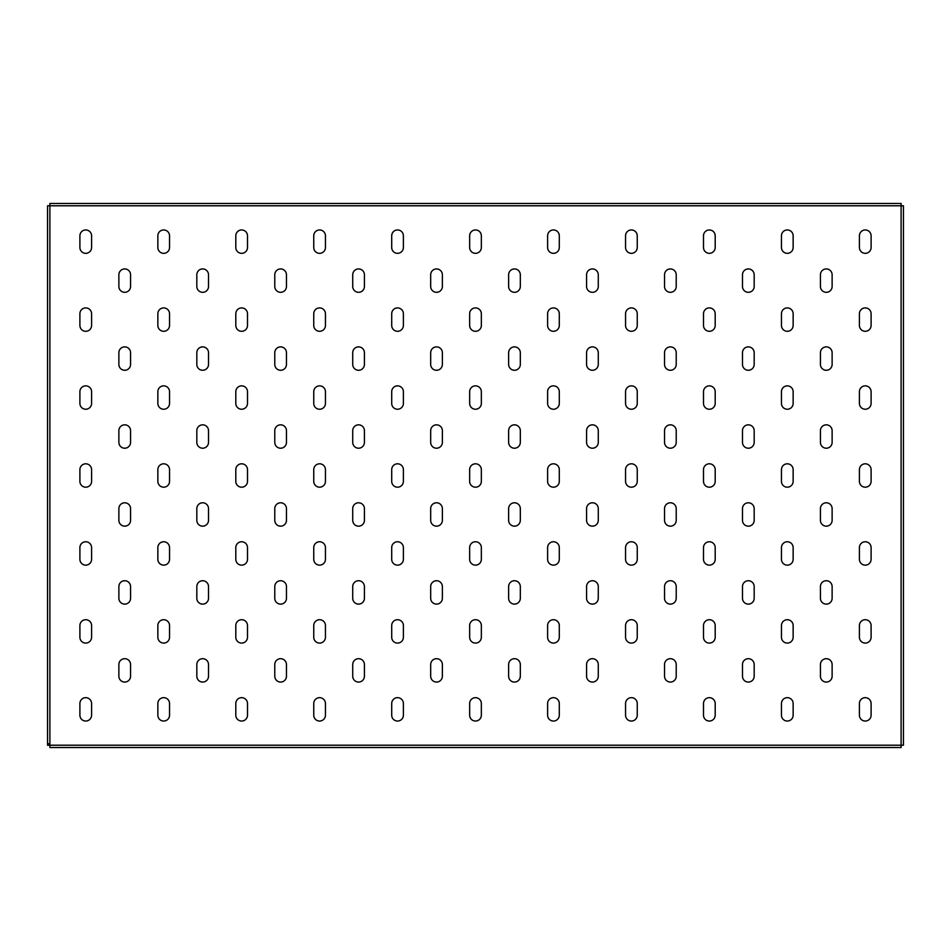 <?xml version="1.0" encoding="UTF-8"?>
<svg xmlns="http://www.w3.org/2000/svg" width="951" height="951" viewBox="0 0 951 951"><rect width="100%" height="100%" fill="white"/><g stroke="black" fill="none" stroke-linecap="round" stroke-linejoin="round"><path stroke-width="1.43" d="M124.724 370.272A5.849 5.849 0 0 0 130.572 364.423L130.572 352.726A5.849 5.849 0 0 0 124.724 346.877A5.849 5.849 0 0 0 118.875 352.726L118.875 364.423A5.849 5.849 0 0 0 124.724 370.272M124.724 292.314A5.849 5.849 0 0 0 130.572 286.465L130.572 274.78A5.849 5.849 0 0 0 124.724 268.931A5.849 5.849 0 0 0 118.875 274.78L118.875 286.465A5.849 5.849 0 0 0 124.724 292.314M85.745 331.293A5.849 5.849 0 0 0 91.593 325.444L91.593 313.747A5.849 5.849 0 0 0 85.745 307.91A5.849 5.849 0 0 0 79.896 313.747L79.896 325.444A5.849 5.849 0 0 0 85.745 331.293M85.745 253.335A5.849 5.849 0 0 0 91.593 247.498L91.593 235.8A5.849 5.849 0 0 0 85.745 229.952A5.849 5.849 0 0 0 79.896 235.8L79.896 247.498A5.849 5.849 0 0 0 85.745 253.335M903.45 707.211L903.45 711.491M903.45 239.509L903.45 243.789M903.45 473.36L903.45 477.64M47.55 707.211L47.55 711.491M47.55 239.509L47.55 243.789M47.55 473.36L47.55 477.64M85.745 409.239A5.849 5.849 0 0 0 91.593 403.39L91.593 391.705A5.849 5.849 0 0 0 85.745 385.856A5.849 5.849 0 0 0 79.896 391.705L79.896 403.39A5.849 5.849 0 0 0 85.745 409.239M85.745 487.197A5.849 5.849 0 0 0 91.593 481.349L91.593 469.651A5.849 5.849 0 0 0 85.745 463.803A5.849 5.849 0 0 0 79.896 469.651L79.896 481.349A5.849 5.849 0 0 0 85.745 487.197M85.745 565.144A5.849 5.849 0 0 0 91.593 559.295L91.593 547.61A5.849 5.849 0 0 0 85.745 541.761A5.849 5.849 0 0 0 79.896 547.61L79.896 559.295A5.849 5.849 0 0 0 85.745 565.144M85.745 643.09A5.849 5.849 0 0 0 91.593 637.253L91.593 625.556A5.849 5.849 0 0 0 85.745 619.707A5.849 5.849 0 0 0 79.896 625.556L79.896 637.253A5.849 5.849 0 0 0 85.745 643.09M85.745 721.048A5.849 5.849 0 0 0 91.593 715.2L91.593 703.502A5.849 5.849 0 0 0 85.745 697.665A5.849 5.849 0 0 0 79.896 703.502L79.896 715.2A5.849 5.849 0 0 0 85.745 721.048M163.691 253.335A5.849 5.849 0 0 0 169.54 247.498L169.54 235.8A5.849 5.849 0 0 0 163.691 229.952A5.849 5.849 0 0 0 157.854 235.8L157.854 247.498A5.849 5.849 0 0 0 163.691 253.335M163.691 331.293A5.849 5.849 0 0 0 169.54 325.444L169.54 313.747A5.849 5.849 0 0 0 163.691 307.91A5.849 5.849 0 0 0 157.854 313.747L157.854 325.444A5.849 5.849 0 0 0 163.691 331.293M163.691 409.239A5.849 5.849 0 0 0 169.54 403.39L169.54 391.705A5.849 5.849 0 0 0 163.691 385.856A5.849 5.849 0 0 0 157.854 391.705L157.854 403.39A5.849 5.849 0 0 0 163.691 409.239M163.691 487.197A5.849 5.849 0 0 0 169.54 481.349L169.54 469.651A5.849 5.849 0 0 0 163.691 463.803A5.849 5.849 0 0 0 157.854 469.651L157.854 481.349A5.849 5.849 0 0 0 163.691 487.197M163.691 565.144A5.849 5.849 0 0 0 169.54 559.295L169.54 547.61A5.849 5.849 0 0 0 163.691 541.761A5.849 5.849 0 0 0 157.854 547.61L157.854 559.295A5.849 5.849 0 0 0 163.691 565.144M163.691 643.09A5.849 5.849 0 0 0 169.54 637.253L169.54 625.556A5.849 5.849 0 0 0 163.691 619.707A5.849 5.849 0 0 0 157.854 625.556L157.854 637.253A5.849 5.849 0 0 0 163.691 643.09M163.691 721.048A5.849 5.849 0 0 0 169.54 715.2L169.54 703.502A5.849 5.849 0 0 0 163.691 697.665A5.849 5.849 0 0 0 157.854 703.502L157.854 715.2A5.849 5.849 0 0 0 163.691 721.048M241.649 253.335A5.849 5.849 0 0 0 247.498 247.498L247.498 235.8A5.849 5.849 0 0 0 241.649 229.952A5.849 5.849 0 0 0 235.8 235.8L235.8 247.498A5.849 5.849 0 0 0 241.649 253.335M241.649 331.293A5.849 5.849 0 0 0 247.498 325.444L247.498 313.747A5.849 5.849 0 0 0 241.649 307.91A5.849 5.849 0 0 0 235.8 313.747L235.8 325.444A5.849 5.849 0 0 0 241.649 331.293M241.649 409.239A5.849 5.849 0 0 0 247.498 403.39L247.498 391.705A5.849 5.849 0 0 0 241.649 385.856A5.849 5.849 0 0 0 235.8 391.705L235.8 403.39A5.849 5.849 0 0 0 241.649 409.239M241.649 487.197A5.849 5.849 0 0 0 247.498 481.349L247.498 469.651A5.849 5.849 0 0 0 241.649 463.803A5.849 5.849 0 0 0 235.8 469.651L235.8 481.349A5.849 5.849 0 0 0 241.649 487.197M241.649 565.144A5.849 5.849 0 0 0 247.498 559.295L247.498 547.61A5.849 5.849 0 0 0 241.649 541.761A5.849 5.849 0 0 0 235.8 547.61L235.8 559.295A5.849 5.849 0 0 0 241.649 565.144M241.649 643.09A5.849 5.849 0 0 0 247.498 637.253L247.498 625.556A5.849 5.849 0 0 0 241.649 619.707A5.849 5.849 0 0 0 235.8 625.556L235.8 637.253A5.849 5.849 0 0 0 241.649 643.09M241.649 721.048A5.849 5.849 0 0 0 247.498 715.2L247.498 703.502A5.849 5.849 0 0 0 241.649 697.665A5.849 5.849 0 0 0 235.8 703.502L235.8 715.2A5.849 5.849 0 0 0 241.649 721.048M319.595 253.335A5.849 5.849 0 0 0 325.444 247.498L325.444 235.8A5.849 5.849 0 0 0 319.595 229.952A5.849 5.849 0 0 0 313.747 235.8L313.747 247.498A5.849 5.849 0 0 0 319.595 253.335M319.595 331.293A5.849 5.849 0 0 0 325.444 325.444L325.444 313.747A5.849 5.849 0 0 0 319.595 307.91A5.849 5.849 0 0 0 313.747 313.747L313.747 325.444A5.849 5.849 0 0 0 319.595 331.293M319.595 409.239A5.849 5.849 0 0 0 325.444 403.39L325.444 391.705A5.849 5.849 0 0 0 319.595 385.856A5.849 5.849 0 0 0 313.747 391.705L313.747 403.39A5.849 5.849 0 0 0 319.595 409.239M319.595 487.197A5.849 5.849 0 0 0 325.444 481.349L325.444 469.651A5.849 5.849 0 0 0 319.595 463.803A5.849 5.849 0 0 0 313.747 469.651L313.747 481.349A5.849 5.849 0 0 0 319.595 487.197M319.595 565.144A5.849 5.849 0 0 0 325.444 559.295L325.444 547.61A5.849 5.849 0 0 0 319.595 541.761A5.849 5.849 0 0 0 313.747 547.61L313.747 559.295A5.849 5.849 0 0 0 319.595 565.144M319.595 643.09A5.849 5.849 0 0 0 325.444 637.253L325.444 625.556A5.849 5.849 0 0 0 319.595 619.707A5.849 5.849 0 0 0 313.747 625.556L313.747 637.253A5.849 5.849 0 0 0 319.595 643.09M319.595 721.048A5.849 5.849 0 0 0 325.444 715.2L325.444 703.502A5.849 5.849 0 0 0 319.595 697.665A5.849 5.849 0 0 0 313.747 703.502L313.747 715.2A5.849 5.849 0 0 0 319.595 721.048M397.554 253.335A5.849 5.849 0 0 0 403.39 247.498L403.39 235.8A5.849 5.849 0 0 0 397.554 229.952A5.849 5.849 0 0 0 391.705 235.8L391.705 247.498A5.849 5.849 0 0 0 397.554 253.335M397.554 331.293A5.849 5.849 0 0 0 403.39 325.444L403.39 313.747A5.849 5.849 0 0 0 397.554 307.91A5.849 5.849 0 0 0 391.705 313.747L391.705 325.444A5.849 5.849 0 0 0 397.554 331.293M397.554 409.239A5.849 5.849 0 0 0 403.39 403.39L403.39 391.705A5.849 5.849 0 0 0 397.554 385.856A5.849 5.849 0 0 0 391.705 391.705L391.705 403.39A5.849 5.849 0 0 0 397.554 409.239M397.554 487.197A5.849 5.849 0 0 0 403.39 481.349L403.39 469.651A5.849 5.849 0 0 0 397.554 463.803A5.849 5.849 0 0 0 391.705 469.651L391.705 481.349A5.849 5.849 0 0 0 397.554 487.197M397.554 565.144A5.849 5.849 0 0 0 403.39 559.295L403.39 547.61A5.849 5.849 0 0 0 397.554 541.761A5.849 5.849 0 0 0 391.705 547.61L391.705 559.295A5.849 5.849 0 0 0 397.554 565.144M397.554 643.09A5.849 5.849 0 0 0 403.39 637.253L403.39 625.556A5.849 5.849 0 0 0 397.554 619.707A5.849 5.849 0 0 0 391.705 625.556L391.705 637.253A5.849 5.849 0 0 0 397.554 643.09M397.554 721.048A5.849 5.849 0 0 0 403.39 715.2L403.39 703.502A5.849 5.849 0 0 0 397.554 697.665A5.849 5.849 0 0 0 391.705 703.502L391.705 715.2A5.849 5.849 0 0 0 397.554 721.048M475.5 253.335A5.849 5.849 0 0 0 481.349 247.498L481.349 235.8A5.849 5.849 0 0 0 475.5 229.952A5.849 5.849 0 0 0 469.651 235.8L469.651 247.498A5.849 5.849 0 0 0 475.5 253.335M475.5 331.293A5.849 5.849 0 0 0 481.349 325.444L481.349 313.747A5.849 5.849 0 0 0 475.5 307.91A5.849 5.849 0 0 0 469.651 313.747L469.651 325.444A5.849 5.849 0 0 0 475.5 331.293M475.5 409.239A5.849 5.849 0 0 0 481.349 403.39L481.349 391.705A5.849 5.849 0 0 0 475.5 385.856A5.849 5.849 0 0 0 469.651 391.705L469.651 403.39A5.849 5.849 0 0 0 475.5 409.239M475.5 487.197A5.849 5.849 0 0 0 481.349 481.349L481.349 469.651A5.849 5.849 0 0 0 475.5 463.803A5.849 5.849 0 0 0 469.651 469.651L469.651 481.349A5.849 5.849 0 0 0 475.5 487.197M475.5 565.144A5.849 5.849 0 0 0 481.349 559.295L481.349 547.61A5.849 5.849 0 0 0 475.5 541.761A5.849 5.849 0 0 0 469.651 547.61L469.651 559.295A5.849 5.849 0 0 0 475.5 565.144M475.5 643.09A5.849 5.849 0 0 0 481.349 637.253L481.349 625.556A5.849 5.849 0 0 0 475.5 619.707A5.849 5.849 0 0 0 469.651 625.556L469.651 637.253A5.849 5.849 0 0 0 475.5 643.09M475.5 721.048A5.849 5.849 0 0 0 481.349 715.2L481.349 703.502A5.849 5.849 0 0 0 475.5 697.665A5.849 5.849 0 0 0 469.651 703.502L469.651 715.2A5.849 5.849 0 0 0 475.5 721.048M553.446 253.335A5.849 5.849 0 0 0 559.295 247.498L559.295 235.8A5.849 5.849 0 0 0 553.446 229.952A5.849 5.849 0 0 0 547.61 235.8L547.61 247.498A5.849 5.849 0 0 0 553.446 253.335M553.446 331.293A5.849 5.849 0 0 0 559.295 325.444L559.295 313.747A5.849 5.849 0 0 0 553.446 307.91A5.849 5.849 0 0 0 547.61 313.747L547.61 325.444A5.849 5.849 0 0 0 553.446 331.293M553.446 409.239A5.849 5.849 0 0 0 559.295 403.39L559.295 391.705A5.849 5.849 0 0 0 553.446 385.856A5.849 5.849 0 0 0 547.61 391.705L547.61 403.39A5.849 5.849 0 0 0 553.446 409.239M553.446 487.197A5.849 5.849 0 0 0 559.295 481.349L559.295 469.651A5.849 5.849 0 0 0 553.446 463.803A5.849 5.849 0 0 0 547.61 469.651L547.61 481.349A5.849 5.849 0 0 0 553.446 487.197M553.446 565.144A5.849 5.849 0 0 0 559.295 559.295L559.295 547.61A5.849 5.849 0 0 0 553.446 541.761A5.849 5.849 0 0 0 547.61 547.61L547.61 559.295A5.849 5.849 0 0 0 553.446 565.144M553.446 643.09A5.849 5.849 0 0 0 559.295 637.253L559.295 625.556A5.849 5.849 0 0 0 553.446 619.707A5.849 5.849 0 0 0 547.61 625.556L547.61 637.253A5.849 5.849 0 0 0 553.446 643.09M553.446 721.048A5.849 5.849 0 0 0 559.295 715.2L559.295 703.502A5.849 5.849 0 0 0 553.446 697.665A5.849 5.849 0 0 0 547.61 703.502L547.61 715.2A5.849 5.849 0 0 0 553.446 721.048M631.405 253.335A5.849 5.849 0 0 0 637.253 247.498L637.253 235.8A5.849 5.849 0 0 0 631.405 229.952A5.849 5.849 0 0 0 625.556 235.8L625.556 247.498A5.849 5.849 0 0 0 631.405 253.335M631.405 331.293A5.849 5.849 0 0 0 637.253 325.444L637.253 313.747A5.849 5.849 0 0 0 631.405 307.91A5.849 5.849 0 0 0 625.556 313.747L625.556 325.444A5.849 5.849 0 0 0 631.405 331.293M631.405 409.239A5.849 5.849 0 0 0 637.253 403.39L637.253 391.705A5.849 5.849 0 0 0 631.405 385.856A5.849 5.849 0 0 0 625.556 391.705L625.556 403.39A5.849 5.849 0 0 0 631.405 409.239M631.405 487.197A5.849 5.849 0 0 0 637.253 481.349L637.253 469.651A5.849 5.849 0 0 0 631.405 463.803A5.849 5.849 0 0 0 625.556 469.651L625.556 481.349A5.849 5.849 0 0 0 631.405 487.197M631.405 565.144A5.849 5.849 0 0 0 637.253 559.295L637.253 547.61A5.849 5.849 0 0 0 631.405 541.761A5.849 5.849 0 0 0 625.556 547.61L625.556 559.295A5.849 5.849 0 0 0 631.405 565.144M631.405 643.09A5.849 5.849 0 0 0 637.253 637.253L637.253 625.556A5.849 5.849 0 0 0 631.405 619.707A5.849 5.849 0 0 0 625.556 625.556L625.556 637.253A5.849 5.849 0 0 0 631.405 643.09M631.405 721.048A5.849 5.849 0 0 0 637.253 715.2L637.253 703.502A5.849 5.849 0 0 0 631.405 697.665A5.849 5.849 0 0 0 625.556 703.502L625.556 715.2A5.849 5.849 0 0 0 631.405 721.048M709.351 253.335A5.849 5.849 0 0 0 715.2 247.498L715.2 235.8A5.849 5.849 0 0 0 709.351 229.952A5.849 5.849 0 0 0 703.502 235.8L703.502 247.498A5.849 5.849 0 0 0 709.351 253.335M709.351 331.293A5.849 5.849 0 0 0 715.2 325.444L715.2 313.747A5.849 5.849 0 0 0 709.351 307.91A5.849 5.849 0 0 0 703.502 313.747L703.502 325.444A5.849 5.849 0 0 0 709.351 331.293M709.351 409.239A5.849 5.849 0 0 0 715.2 403.39L715.2 391.705A5.849 5.849 0 0 0 709.351 385.856A5.849 5.849 0 0 0 703.502 391.705L703.502 403.39A5.849 5.849 0 0 0 709.351 409.239M709.351 487.197A5.849 5.849 0 0 0 715.2 481.349L715.2 469.651A5.849 5.849 0 0 0 709.351 463.803A5.849 5.849 0 0 0 703.502 469.651L703.502 481.349A5.849 5.849 0 0 0 709.351 487.197M709.351 565.144A5.849 5.849 0 0 0 715.2 559.295L715.2 547.61A5.849 5.849 0 0 0 709.351 541.761A5.849 5.849 0 0 0 703.502 547.61L703.502 559.295A5.849 5.849 0 0 0 709.351 565.144M709.351 643.09A5.849 5.849 0 0 0 715.2 637.253L715.2 625.556A5.849 5.849 0 0 0 709.351 619.707A5.849 5.849 0 0 0 703.502 625.556L703.502 637.253A5.849 5.849 0 0 0 709.351 643.09M709.351 721.048A5.849 5.849 0 0 0 715.2 715.2L715.2 703.502A5.849 5.849 0 0 0 709.351 697.665A5.849 5.849 0 0 0 703.502 703.502L703.502 715.2A5.849 5.849 0 0 0 709.351 721.048M787.309 253.335A5.849 5.849 0 0 0 793.146 247.498L793.146 235.8A5.849 5.849 0 0 0 787.309 229.952A5.849 5.849 0 0 0 781.46 235.8L781.46 247.498A5.849 5.849 0 0 0 787.309 253.335M787.309 331.293A5.849 5.849 0 0 0 793.146 325.444L793.146 313.747A5.849 5.849 0 0 0 787.309 307.91A5.849 5.849 0 0 0 781.46 313.747L781.46 325.444A5.849 5.849 0 0 0 787.309 331.293M787.309 409.239A5.849 5.849 0 0 0 793.146 403.39L793.146 391.705A5.849 5.849 0 0 0 787.309 385.856A5.849 5.849 0 0 0 781.46 391.705L781.46 403.39A5.849 5.849 0 0 0 787.309 409.239M787.309 487.197A5.849 5.849 0 0 0 793.146 481.349L793.146 469.651A5.849 5.849 0 0 0 787.309 463.803A5.849 5.849 0 0 0 781.46 469.651L781.46 481.349A5.849 5.849 0 0 0 787.309 487.197M787.309 565.144A5.849 5.849 0 0 0 793.146 559.295L793.146 547.61A5.849 5.849 0 0 0 787.309 541.761A5.849 5.849 0 0 0 781.46 547.61L781.46 559.295A5.849 5.849 0 0 0 787.309 565.144M787.309 643.09A5.849 5.849 0 0 0 793.146 637.253L793.146 625.556A5.849 5.849 0 0 0 787.309 619.707A5.849 5.849 0 0 0 781.46 625.556L781.46 637.253A5.849 5.849 0 0 0 787.309 643.09M787.309 721.048A5.849 5.849 0 0 0 793.146 715.2L793.146 703.502A5.849 5.849 0 0 0 787.309 697.665A5.849 5.849 0 0 0 781.46 703.502L781.46 715.2A5.849 5.849 0 0 0 787.309 721.048M865.255 253.335A5.849 5.849 0 0 0 871.104 247.498L871.104 235.8A5.849 5.849 0 0 0 865.255 229.952A5.849 5.849 0 0 0 859.407 235.8L859.407 247.498A5.849 5.849 0 0 0 865.255 253.335M865.255 331.293A5.849 5.849 0 0 0 871.104 325.444L871.104 313.747A5.849 5.849 0 0 0 865.255 307.91A5.849 5.849 0 0 0 859.407 313.747L859.407 325.444A5.849 5.849 0 0 0 865.255 331.293M865.255 409.239A5.849 5.849 0 0 0 871.104 403.39L871.104 391.705A5.849 5.849 0 0 0 865.255 385.856A5.849 5.849 0 0 0 859.407 391.705L859.407 403.39A5.849 5.849 0 0 0 865.255 409.239M865.255 487.197A5.849 5.849 0 0 0 871.104 481.349L871.104 469.651A5.849 5.849 0 0 0 865.255 463.803A5.849 5.849 0 0 0 859.407 469.651L859.407 481.349A5.849 5.849 0 0 0 865.255 487.197M865.255 565.144A5.849 5.849 0 0 0 871.104 559.295L871.104 547.61A5.849 5.849 0 0 0 865.255 541.761A5.849 5.849 0 0 0 859.407 547.61L859.407 559.295A5.849 5.849 0 0 0 865.255 565.144M865.255 643.09A5.849 5.849 0 0 0 871.104 637.253L871.104 625.556A5.849 5.849 0 0 0 865.255 619.707A5.849 5.849 0 0 0 859.407 625.556L859.407 637.253A5.849 5.849 0 0 0 865.255 643.09M865.255 721.048A5.849 5.849 0 0 0 871.104 715.2L871.104 703.502A5.849 5.849 0 0 0 865.255 697.665A5.849 5.849 0 0 0 859.407 703.502L859.407 715.2A5.849 5.849 0 0 0 865.255 721.048M124.724 448.218A5.849 5.849 0 0 0 130.572 442.37L130.572 430.684A5.849 5.849 0 0 0 124.724 424.835A5.849 5.849 0 0 0 118.875 430.684L118.875 442.37A5.849 5.849 0 0 0 124.724 448.218M124.724 526.165A5.849 5.849 0 0 0 130.572 520.316L130.572 508.63A5.849 5.849 0 0 0 124.724 502.782A5.849 5.849 0 0 0 118.875 508.63L118.875 520.316A5.849 5.849 0 0 0 124.724 526.165M124.724 604.123A5.849 5.849 0 0 0 130.572 598.274L130.572 586.577A5.849 5.849 0 0 0 124.724 580.728A5.849 5.849 0 0 0 118.875 586.577L118.875 598.274A5.849 5.849 0 0 0 124.724 604.123M124.724 682.069A5.849 5.849 0 0 0 130.572 676.22L130.572 664.535A5.849 5.849 0 0 0 124.724 658.686A5.849 5.849 0 0 0 118.875 664.535L118.875 676.22A5.849 5.849 0 0 0 124.724 682.069M202.67 292.314A5.849 5.849 0 0 0 208.519 286.465L208.519 274.78A5.849 5.849 0 0 0 202.67 268.931A5.849 5.849 0 0 0 196.821 274.78L196.821 286.465A5.849 5.849 0 0 0 202.67 292.314M202.67 370.272A5.849 5.849 0 0 0 208.519 364.423L208.519 352.726A5.849 5.849 0 0 0 202.67 346.877A5.849 5.849 0 0 0 196.821 352.726L196.821 364.423A5.849 5.849 0 0 0 202.67 370.272M202.67 448.218A5.849 5.849 0 0 0 208.519 442.37L208.519 430.684A5.849 5.849 0 0 0 202.67 424.835A5.849 5.849 0 0 0 196.821 430.684L196.821 442.37A5.849 5.849 0 0 0 202.67 448.218M202.67 526.165A5.849 5.849 0 0 0 208.519 520.316L208.519 508.63A5.849 5.849 0 0 0 202.67 502.782A5.849 5.849 0 0 0 196.821 508.63L196.821 520.316A5.849 5.849 0 0 0 202.67 526.165M202.67 604.123A5.849 5.849 0 0 0 208.519 598.274L208.519 586.577A5.849 5.849 0 0 0 202.67 580.728A5.849 5.849 0 0 0 196.821 586.577L196.821 598.274A5.849 5.849 0 0 0 202.67 604.123M202.67 682.069A5.849 5.849 0 0 0 208.519 676.22L208.519 664.535A5.849 5.849 0 0 0 202.67 658.686A5.849 5.849 0 0 0 196.821 664.535L196.821 676.22A5.849 5.849 0 0 0 202.67 682.069M280.628 292.314A5.849 5.849 0 0 0 286.465 286.465L286.465 274.78A5.849 5.849 0 0 0 280.628 268.931A5.849 5.849 0 0 0 274.78 274.78L274.78 286.465A5.849 5.849 0 0 0 280.628 292.314M280.628 370.272A5.849 5.849 0 0 0 286.465 364.423L286.465 352.726A5.849 5.849 0 0 0 280.628 346.877A5.849 5.849 0 0 0 274.78 352.726L274.78 364.423A5.849 5.849 0 0 0 280.628 370.272M280.628 448.218A5.849 5.849 0 0 0 286.465 442.37L286.465 430.684A5.849 5.849 0 0 0 280.628 424.835A5.849 5.849 0 0 0 274.78 430.684L274.78 442.37A5.849 5.849 0 0 0 280.628 448.218M280.628 526.165A5.849 5.849 0 0 0 286.465 520.316L286.465 508.63A5.849 5.849 0 0 0 280.628 502.782A5.849 5.849 0 0 0 274.78 508.63L274.78 520.316A5.849 5.849 0 0 0 280.628 526.165M280.628 604.123A5.849 5.849 0 0 0 286.465 598.274L286.465 586.577A5.849 5.849 0 0 0 280.628 580.728A5.849 5.849 0 0 0 274.78 586.577L274.78 598.274A5.849 5.849 0 0 0 280.628 604.123M280.628 682.069A5.849 5.849 0 0 0 286.465 676.22L286.465 664.535A5.849 5.849 0 0 0 280.628 658.686A5.849 5.849 0 0 0 274.78 664.535L274.78 676.22A5.849 5.849 0 0 0 280.628 682.069M358.575 292.314A5.849 5.849 0 0 0 364.423 286.465L364.423 274.78A5.849 5.849 0 0 0 358.575 268.931A5.849 5.849 0 0 0 352.726 274.78L352.726 286.465A5.849 5.849 0 0 0 358.575 292.314M358.575 370.272A5.849 5.849 0 0 0 364.423 364.423L364.423 352.726A5.849 5.849 0 0 0 358.575 346.877A5.849 5.849 0 0 0 352.726 352.726L352.726 364.423A5.849 5.849 0 0 0 358.575 370.272M358.575 448.218A5.849 5.849 0 0 0 364.423 442.37L364.423 430.684A5.849 5.849 0 0 0 358.575 424.835A5.849 5.849 0 0 0 352.726 430.684L352.726 442.37A5.849 5.849 0 0 0 358.575 448.218M358.575 526.165A5.849 5.849 0 0 0 364.423 520.316L364.423 508.63A5.849 5.849 0 0 0 358.575 502.782A5.849 5.849 0 0 0 352.726 508.63L352.726 520.316A5.849 5.849 0 0 0 358.575 526.165M358.575 604.123A5.849 5.849 0 0 0 364.423 598.274L364.423 586.577A5.849 5.849 0 0 0 358.575 580.728A5.849 5.849 0 0 0 352.726 586.577L352.726 598.274A5.849 5.849 0 0 0 358.575 604.123M358.575 682.069A5.849 5.849 0 0 0 364.423 676.22L364.423 664.535A5.849 5.849 0 0 0 358.575 658.686A5.849 5.849 0 0 0 352.726 664.535L352.726 676.22A5.849 5.849 0 0 0 358.575 682.069M436.521 292.314A5.849 5.849 0 0 0 442.37 286.465L442.37 274.78A5.849 5.849 0 0 0 436.521 268.931A5.849 5.849 0 0 0 430.684 274.78L430.684 286.465A5.849 5.849 0 0 0 436.521 292.314M436.521 370.272A5.849 5.849 0 0 0 442.37 364.423L442.37 352.726A5.849 5.849 0 0 0 436.521 346.877A5.849 5.849 0 0 0 430.684 352.726L430.684 364.423A5.849 5.849 0 0 0 436.521 370.272M436.521 448.218A5.849 5.849 0 0 0 442.37 442.37L442.37 430.684A5.849 5.849 0 0 0 436.521 424.835A5.849 5.849 0 0 0 430.684 430.684L430.684 442.37A5.849 5.849 0 0 0 436.521 448.218M436.521 526.165A5.849 5.849 0 0 0 442.37 520.316L442.37 508.63A5.849 5.849 0 0 0 436.521 502.782A5.849 5.849 0 0 0 430.684 508.63L430.684 520.316A5.849 5.849 0 0 0 436.521 526.165M436.521 604.123A5.849 5.849 0 0 0 442.37 598.274L442.37 586.577A5.849 5.849 0 0 0 436.521 580.728A5.849 5.849 0 0 0 430.684 586.577L430.684 598.274A5.849 5.849 0 0 0 436.521 604.123M436.521 682.069A5.849 5.849 0 0 0 442.37 676.22L442.37 664.535A5.849 5.849 0 0 0 436.521 658.686A5.849 5.849 0 0 0 430.684 664.535L430.684 676.22A5.849 5.849 0 0 0 436.521 682.069M514.479 292.314A5.849 5.849 0 0 0 520.316 286.465L520.316 274.78A5.849 5.849 0 0 0 514.479 268.931A5.849 5.849 0 0 0 508.63 274.78L508.63 286.465A5.849 5.849 0 0 0 514.479 292.314M514.479 370.272A5.849 5.849 0 0 0 520.316 364.423L520.316 352.726A5.849 5.849 0 0 0 514.479 346.877A5.849 5.849 0 0 0 508.63 352.726L508.63 364.423A5.849 5.849 0 0 0 514.479 370.272M514.479 448.218A5.849 5.849 0 0 0 520.316 442.37L520.316 430.684A5.849 5.849 0 0 0 514.479 424.835A5.849 5.849 0 0 0 508.63 430.684L508.63 442.37A5.849 5.849 0 0 0 514.479 448.218M514.479 526.165A5.849 5.849 0 0 0 520.316 520.316L520.316 508.63A5.849 5.849 0 0 0 514.479 502.782A5.849 5.849 0 0 0 508.63 508.63L508.63 520.316A5.849 5.849 0 0 0 514.479 526.165M514.479 604.123A5.849 5.849 0 0 0 520.316 598.274L520.316 586.577A5.849 5.849 0 0 0 514.479 580.728A5.849 5.849 0 0 0 508.63 586.577L508.63 598.274A5.849 5.849 0 0 0 514.479 604.123M514.479 682.069A5.849 5.849 0 0 0 520.316 676.22L520.316 664.535A5.849 5.849 0 0 0 514.479 658.686A5.849 5.849 0 0 0 508.63 664.535L508.63 676.22A5.849 5.849 0 0 0 514.479 682.069M592.425 292.314A5.849 5.849 0 0 0 598.274 286.465L598.274 274.78A5.849 5.849 0 0 0 592.425 268.931A5.849 5.849 0 0 0 586.577 274.78L586.577 286.465A5.849 5.849 0 0 0 592.425 292.314M592.425 370.272A5.849 5.849 0 0 0 598.274 364.423L598.274 352.726A5.849 5.849 0 0 0 592.425 346.877A5.849 5.849 0 0 0 586.577 352.726L586.577 364.423A5.849 5.849 0 0 0 592.425 370.272M592.425 448.218A5.849 5.849 0 0 0 598.274 442.37L598.274 430.684A5.849 5.849 0 0 0 592.425 424.835A5.849 5.849 0 0 0 586.577 430.684L586.577 442.37A5.849 5.849 0 0 0 592.425 448.218M592.425 526.165A5.849 5.849 0 0 0 598.274 520.316L598.274 508.63A5.849 5.849 0 0 0 592.425 502.782A5.849 5.849 0 0 0 586.577 508.63L586.577 520.316A5.849 5.849 0 0 0 592.425 526.165M592.425 604.123A5.849 5.849 0 0 0 598.274 598.274L598.274 586.577A5.849 5.849 0 0 0 592.425 580.728A5.849 5.849 0 0 0 586.577 586.577L586.577 598.274A5.849 5.849 0 0 0 592.425 604.123M592.425 682.069A5.849 5.849 0 0 0 598.274 676.22L598.274 664.535A5.849 5.849 0 0 0 592.425 658.686A5.849 5.849 0 0 0 586.577 664.535L586.577 676.22A5.849 5.849 0 0 0 592.425 682.069M670.372 292.314A5.849 5.849 0 0 0 676.22 286.465L676.22 274.78A5.849 5.849 0 0 0 670.372 268.931A5.849 5.849 0 0 0 664.535 274.78L664.535 286.465A5.849 5.849 0 0 0 670.372 292.314M670.372 370.272A5.849 5.849 0 0 0 676.22 364.423L676.22 352.726A5.849 5.849 0 0 0 670.372 346.877A5.849 5.849 0 0 0 664.535 352.726L664.535 364.423A5.849 5.849 0 0 0 670.372 370.272M670.372 448.218A5.849 5.849 0 0 0 676.22 442.37L676.22 430.684A5.849 5.849 0 0 0 670.372 424.835A5.849 5.849 0 0 0 664.535 430.684L664.535 442.37A5.849 5.849 0 0 0 670.372 448.218M670.372 526.165A5.849 5.849 0 0 0 676.22 520.316L676.22 508.63A5.849 5.849 0 0 0 670.372 502.782A5.849 5.849 0 0 0 664.535 508.63L664.535 520.316A5.849 5.849 0 0 0 670.372 526.165M670.372 604.123A5.849 5.849 0 0 0 676.22 598.274L676.22 586.577A5.849 5.849 0 0 0 670.372 580.728A5.849 5.849 0 0 0 664.535 586.577L664.535 598.274A5.849 5.849 0 0 0 670.372 604.123M670.372 682.069A5.849 5.849 0 0 0 676.22 676.22L676.22 664.535A5.849 5.849 0 0 0 670.372 658.686A5.849 5.849 0 0 0 664.535 664.535L664.535 676.22A5.849 5.849 0 0 0 670.372 682.069M748.33 292.314A5.849 5.849 0 0 0 754.179 286.465L754.179 274.78A5.849 5.849 0 0 0 748.33 268.931A5.849 5.849 0 0 0 742.481 274.78L742.481 286.465A5.849 5.849 0 0 0 748.33 292.314M748.33 370.272A5.849 5.849 0 0 0 754.179 364.423L754.179 352.726A5.849 5.849 0 0 0 748.33 346.877A5.849 5.849 0 0 0 742.481 352.726L742.481 364.423A5.849 5.849 0 0 0 748.33 370.272M748.33 448.218A5.849 5.849 0 0 0 754.179 442.37L754.179 430.684A5.849 5.849 0 0 0 748.33 424.835A5.849 5.849 0 0 0 742.481 430.684L742.481 442.37A5.849 5.849 0 0 0 748.33 448.218M748.33 526.165A5.849 5.849 0 0 0 754.179 520.316L754.179 508.63A5.849 5.849 0 0 0 748.33 502.782A5.849 5.849 0 0 0 742.481 508.63L742.481 520.316A5.849 5.849 0 0 0 748.33 526.165M748.33 604.123A5.849 5.849 0 0 0 754.179 598.274L754.179 586.577A5.849 5.849 0 0 0 748.33 580.728A5.849 5.849 0 0 0 742.481 586.577L742.481 598.274A5.849 5.849 0 0 0 748.33 604.123M748.33 682.069A5.849 5.849 0 0 0 754.179 676.22L754.179 664.535A5.849 5.849 0 0 0 748.33 658.686A5.849 5.849 0 0 0 742.481 664.535L742.481 676.22A5.849 5.849 0 0 0 748.33 682.069M826.276 292.314A5.849 5.849 0 0 0 832.125 286.465L832.125 274.78A5.849 5.849 0 0 0 826.276 268.931A5.849 5.849 0 0 0 820.428 274.78L820.428 286.465A5.849 5.849 0 0 0 826.276 292.314M826.276 370.272A5.849 5.849 0 0 0 832.125 364.423L832.125 352.726A5.849 5.849 0 0 0 826.276 346.877A5.849 5.849 0 0 0 820.428 352.726L820.428 364.423A5.849 5.849 0 0 0 826.276 370.272M826.276 448.218A5.849 5.849 0 0 0 832.125 442.37L832.125 430.684A5.849 5.849 0 0 0 826.276 424.835A5.849 5.849 0 0 0 820.428 430.684L820.428 442.37A5.849 5.849 0 0 0 826.276 448.218M826.276 526.165A5.849 5.849 0 0 0 832.125 520.316L832.125 508.63A5.849 5.849 0 0 0 826.276 502.782A5.849 5.849 0 0 0 820.428 508.63L820.428 520.316A5.849 5.849 0 0 0 826.276 526.165M826.276 604.123A5.849 5.849 0 0 0 832.125 598.274L832.125 586.577A5.849 5.849 0 0 0 826.276 580.728A5.849 5.849 0 0 0 820.428 586.577L820.428 598.274A5.849 5.849 0 0 0 826.276 604.123M826.276 682.069A5.849 5.849 0 0 0 832.125 676.22L832.125 664.535A5.849 5.849 0 0 0 826.276 658.686A5.849 5.849 0 0 0 820.428 664.535L820.428 676.22A5.849 5.849 0 0 0 826.276 682.069M901.108 205.785L903.45 205.785L903.45 745.215L901.108 745.215L901.108 747.545L49.892 747.545L49.892 745.215L47.55 745.215L47.55 205.785L49.892 205.785L49.892 203.455L901.108 203.455L901.108 205.785L49.892 205.785L49.892 745.215L901.108 745.215L901.108 205.785M903.45 207.354L903.45 205.785M903.45 745.215L903.45 743.646M903.45 730.404L903.45 727.277M903.45 223.723L903.45 220.596M47.55 743.646L47.55 745.215M47.55 205.785L47.55 207.354M47.55 220.596L47.55 223.723M47.55 727.277L47.55 730.404M48.715 745.215L48.715 743.646M901.108 747.545L49.892 747.545M901.108 203.455L49.892 203.455"/></g></svg>
